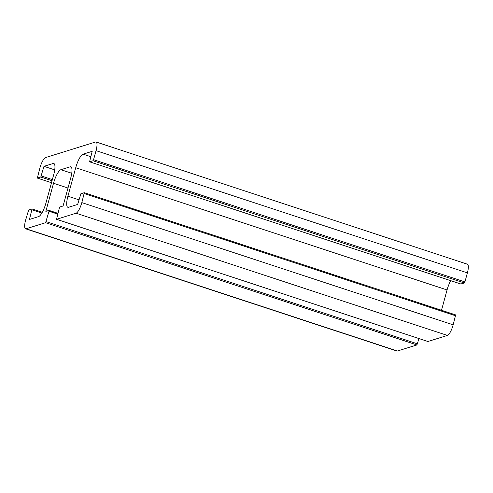 <?xml version="1.0" encoding="UTF-8"?>
<svg xmlns="http://www.w3.org/2000/svg" width="493" height="493" viewBox="0 0 493 493"><rect width="100%" height="100%" fill="white"/><g stroke="black" fill="none" stroke-linecap="round" stroke-linejoin="round"><path stroke-width="0.74" d="M418.964 338.568L416.936 344.927L397.45 350.998L26.104 228.77L45.59 222.7L49.01 211.25L48.961 210.388L45.837 211.361L53.521 183.26A12.984 3.469 108.2 0 1 60.892 169.703L70.135 166.819A12.984 3.469 108.2 0 1 70.826 166.807A12.984 3.469 108.2 0 1 70.764 177.893L63.079 205.988L59.955 206.961L59.376 208.021L56.529 219.28L427.832 341.47M84.352 192.732L455.655 314.922L453.172 324.838L81.826 202.611L84.309 192.701L80.883 193.755L77.672 204.435L68.552 207.276A12.984 3.469 108.2 0 1 67.861 207.288A12.984 3.469 108.2 0 1 67.923 196.202L75.719 167.725A12.984 3.469 108.2 0 1 83.083 154.161L92.203 151.32L89.566 161.809L92.992 160.755L93.565 159.695L464.917 281.922L464.338 282.982L460.869 283.999M450.725 280.677A12.984 3.469 -71.8 0 0 447.065 289.946L441.506 310.27M54.723 169.875L43.982 166.338L53.102 163.503A12.984 3.469 108.2 0 1 53.792 163.485A12.984 3.469 108.2 0 1 53.731 174.571L45.935 203.054A12.984 3.469 108.2 0 1 38.571 216.612L29.451 219.453L32.033 208.97L28.662 210.018L25.611 220.124A10.143 2.712 108.2 0 0 25.562 228.783A10.143 2.712 108.2 0 0 26.104 228.77M464.917 281.922L467.389 272.875A10.143 2.712 108.2 0 0 467.438 264.217L96.092 141.99A10.143 2.712 108.2 0 0 95.55 142.002L45.584 157.569A10.143 2.712 108.2 0 0 39.828 168.162L37.345 178.078L40.771 177.024L43.982 166.338M453.172 324.838A10.143 2.712 108.2 0 1 447.416 335.431L427.93 341.501M81.826 202.611A10.143 2.712 108.2 0 1 76.07 213.21L56.584 219.28M96.092 141.99A10.143 2.712 108.2 0 1 96.043 150.655L93.565 159.695M397.45 350.998A10.143 2.712 108.2 0 1 396.908 351.01L25.562 228.783M45.59 222.7L416.936 344.927M417.509 343.868L46.163 221.64M57.712 214.116L49.01 211.25M57.921 213.333L49.053 210.419M67.991 188.024L53.521 183.26M71.75 173.271L60.892 169.703M71.368 167.226L70.135 166.819M460.967 284.03L89.621 161.809M464.338 282.982L92.992 160.755M84.303 193.57L455.649 315.791M78.935 199.825L67.923 196.202M447.065 289.946L75.719 167.725M90.737 156.682L83.083 154.161M41.856 213.05L32.082 209.833M54.335 163.904L53.102 163.503M52.357 179.588L41.35 175.964M52.042 180.734L40.771 177.024M37.345 178.078L51.494 182.73L37.4 178.072M32.088 208.97L42.275 212.323L32.131 209.001M447.416 335.431L76.07 213.21M467.389 272.875L96.043 150.655M427.875 341.501L56.529 219.28M57.927 213.321L49.017 210.388M460.912 284.03L89.566 161.809M455.655 314.922L84.309 192.701"/></g></svg>
